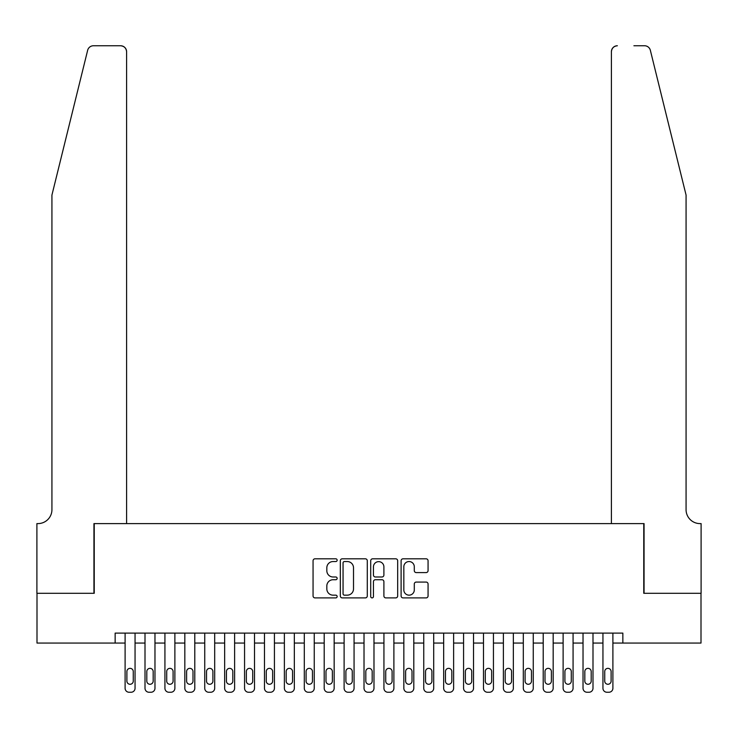 <?xml version="1.0" encoding="UTF-8"?>
<svg xmlns="http://www.w3.org/2000/svg" width="738" height="738" viewBox="0 0 738 738"><rect width="100%" height="100%" fill="white"/><g stroke="black" fill="none" stroke-linecap="round" stroke-linejoin="round"><path stroke-width="1.11" d="M337.146 560.179A1.365 1.365 0 0 0 335.781 558.814L315.015 558.814A1.956 1.956 0 0 0 313.06 560.769L313.06 595.944A1.956 1.956 0 0 0 315.015 597.9L335.781 597.9A1.365 1.365 0 0 0 337.146 596.525A1.365 1.365 0 0 0 335.781 595.16L333.087 595.16A6.255 6.255 0 0 1 326.833 588.906L326.833 585.972A6.255 6.255 0 0 1 333.087 579.727L335.781 579.727A1.365 1.365 0 0 0 337.146 578.352A1.365 1.365 0 0 0 335.781 576.987L333.087 576.987A6.255 6.255 0 0 1 326.833 570.732L326.833 567.799A6.255 6.255 0 0 1 333.087 561.544L335.781 561.544A1.365 1.365 0 0 0 337.146 560.179M426.112 572.587A1.956 1.956 0 0 0 428.068 570.631L428.068 560.769A1.956 1.956 0 0 0 426.112 558.814L403.049 558.814A1.956 1.956 0 0 0 401.103 560.769L401.103 595.944A1.956 1.956 0 0 0 403.049 597.9L426.112 597.9A1.956 1.956 0 0 0 428.068 595.944L428.068 584.026A1.956 1.956 0 0 0 426.112 582.07L416.241 582.07A1.956 1.956 0 0 0 414.295 584.026L414.295 589.93A5.231 5.231 0 0 1 409.064 595.16A5.231 5.231 0 0 1 403.834 589.93L403.834 566.775A5.231 5.231 0 0 1 409.064 561.544A5.231 5.231 0 0 1 414.295 566.775L414.295 570.631A1.956 1.956 0 0 0 416.241 572.587L426.112 572.587M115.146 643.066L37.001 643.066L37.001 593.287L94.243 593.287L94.243 523.602L643.757 523.602L643.757 593.287L700.999 593.287L700.999 643.066L622.854 643.066L622.854 633.103L115.146 633.103L115.146 643.066L125.1 643.066L125.1 688.259A3.985 3.985 0 0 0 129.085 692.244L131.078 692.244A3.985 3.985 0 0 0 135.054 688.259L135.054 643.066L145.008 643.066L145.008 688.259A3.985 3.985 0 0 0 148.993 692.244L150.986 692.244A3.985 3.985 0 0 0 154.971 688.259L154.971 643.066L164.925 643.066L164.925 688.259A3.985 3.985 0 0 0 168.901 692.244L170.893 692.244A3.985 3.985 0 0 0 174.878 688.259L174.878 643.066L184.832 643.066L184.832 688.259A3.985 3.985 0 0 0 188.817 692.244L190.801 692.244A3.985 3.985 0 0 0 194.786 688.259L194.786 643.066L204.74 643.066L204.74 688.259A3.985 3.985 0 0 0 208.725 692.244L210.717 692.244A3.985 3.985 0 0 0 214.693 688.259L214.693 643.066L224.656 643.066L224.656 688.259A3.985 3.985 0 0 0 228.632 692.244L230.625 692.244A3.985 3.985 0 0 0 234.61 688.259L234.61 643.066L244.564 643.066L244.564 688.259A3.985 3.985 0 0 0 248.54 692.244L250.533 692.244A3.985 3.985 0 0 0 254.518 688.259L254.518 643.066L264.472 643.066L264.472 688.259A3.985 3.985 0 0 0 268.457 692.244L270.449 692.244A3.985 3.985 0 0 0 274.425 688.259L274.425 643.066L284.379 643.066L284.379 688.259A3.985 3.985 0 0 0 288.364 692.244L290.357 692.244A3.985 3.985 0 0 0 294.333 688.259L294.333 643.066L304.296 643.066L304.296 688.259A3.985 3.985 0 0 0 308.272 692.244L310.264 692.244A3.985 3.985 0 0 0 314.25 688.259L314.25 643.066L324.203 643.066L324.203 688.259A3.985 3.985 0 0 0 328.189 692.244L330.172 692.244A3.985 3.985 0 0 0 334.157 688.259L334.157 643.066L344.111 643.066L344.111 688.259A3.985 3.985 0 0 0 348.096 692.244L350.089 692.244A3.985 3.985 0 0 0 354.065 688.259L354.065 643.066L364.019 643.066L364.019 688.259A3.985 3.985 0 0 0 368.004 692.244L369.996 692.244A3.985 3.985 0 0 0 373.981 688.259L373.981 643.066L383.935 643.066L383.935 688.259A3.985 3.985 0 0 0 387.911 692.244L389.904 692.244A3.985 3.985 0 0 0 393.889 688.259L393.889 643.066L403.843 643.066L403.843 688.259A3.985 3.985 0 0 0 407.828 692.244L409.811 692.244A3.985 3.985 0 0 0 413.797 688.259L413.797 643.066L423.75 643.066L423.75 688.259A3.985 3.985 0 0 0 427.736 692.244L429.728 692.244A3.985 3.985 0 0 0 433.704 688.259L433.704 643.066L443.667 643.066L443.667 688.259A3.985 3.985 0 0 0 447.643 692.244L449.636 692.244A3.985 3.985 0 0 0 453.621 688.259L453.621 643.066L463.575 643.066L463.575 688.259A3.985 3.985 0 0 0 467.551 692.244L469.543 692.244A3.985 3.985 0 0 0 473.528 688.259L473.528 643.066L483.482 643.066L483.482 688.259A3.985 3.985 0 0 0 487.467 692.244L489.46 692.244A3.985 3.985 0 0 0 493.436 688.259L493.436 643.066L503.39 643.066L503.39 688.259A3.985 3.985 0 0 0 507.375 692.244L509.368 692.244A3.985 3.985 0 0 0 513.344 688.259L513.344 643.066L523.307 643.066L523.307 688.259A3.985 3.985 0 0 0 527.283 692.244L529.275 692.244A3.985 3.985 0 0 0 533.26 688.259L533.26 643.066L543.214 643.066L543.214 688.259A3.985 3.985 0 0 0 547.199 692.244L549.183 692.244A3.985 3.985 0 0 0 553.168 688.259L553.168 643.066L563.122 643.066L563.122 688.259A3.985 3.985 0 0 0 567.107 692.244L569.099 692.244A3.985 3.985 0 0 0 573.075 688.259L573.075 643.066L583.029 643.066L583.029 688.259A3.985 3.985 0 0 0 587.014 692.244L589.007 692.244A3.985 3.985 0 0 0 592.992 688.259L592.992 643.066L602.946 643.066L602.946 688.259A3.985 3.985 0 0 0 606.922 692.244L608.915 692.244A3.985 3.985 0 0 0 612.9 688.259L612.9 643.066L622.854 643.066M367.293 560.769A1.956 1.956 0 0 0 365.338 558.814L342.275 558.814A1.956 1.956 0 0 0 340.319 560.769L340.319 595.944A1.956 1.956 0 0 0 342.275 597.9L365.338 597.9A1.956 1.956 0 0 0 367.293 595.944L367.293 560.769M372.662 558.814L395.725 558.814A1.956 1.956 0 0 1 397.681 560.769L397.681 595.944A1.956 1.956 0 0 1 395.725 597.9L385.854 597.9A1.956 1.956 0 0 1 383.898 595.944L383.898 581.673A1.956 1.956 0 0 0 381.943 579.727L375.402 579.727A1.956 1.956 0 0 0 373.446 581.673L373.446 596.525A1.365 1.365 0 0 1 372.081 597.9A1.365 1.365 0 0 1 370.707 596.525L370.707 560.769A1.956 1.956 0 0 1 372.662 558.814M344.425 561.544A1.365 1.365 0 0 0 343.059 562.919L343.059 593.795A1.365 1.365 0 0 0 344.425 595.16L347.257 595.16A6.255 6.255 0 0 0 353.511 588.906L353.511 567.799A6.255 6.255 0 0 0 347.257 561.544L344.425 561.544M383.898 566.876A5.231 5.231 0 0 0 378.677 561.646A5.231 5.231 0 0 0 373.446 566.876L373.446 575.031A1.956 1.956 0 0 0 375.402 576.987L381.943 576.987A1.956 1.956 0 0 0 383.898 575.031L383.898 566.876M135.054 633.103L135.054 688.259M125.1 633.103L125.1 688.259M133.264 681.091A3.183 3.183 0 0 1 130.082 684.274A3.183 3.183 0 0 1 126.89 681.091L126.89 671.534A3.183 3.183 0 0 1 130.082 668.351A3.183 3.183 0 0 1 133.264 671.534L133.264 681.091M129.085 692.244L131.078 692.244M87.647 50.304C89.169 47.029 89.169 47.029 87.647 50.304C89.169 47.029 89.169 47.029 87.647 50.304L51.928 195.081L51.928 509.663A13.939 13.939 0 0 1 37.998 523.602L36.9 523.602L36.9 593.287L93.938 593.287L93.938 523.602L126.595 523.602L126.595 51.734A5.969 5.969 0 0 0 120.626 45.756L93.44 45.756A5.969 5.969 0 0 0 87.647 50.304M104.095 45.756L120.626 45.756C124.224 46.143 126.216 48.127 126.595 51.734L126.595 523.602M51.928 509.663A13.939 13.939 0 0 1 37.998 523.602M675.113 150.69L650.353 50.304C648.831 47.029 648.831 47.029 650.353 50.304C648.831 47.029 648.831 47.029 650.353 50.304L686.072 195.081L686.072 509.663A13.939 13.939 0 0 0 700.002 523.602L701.1 523.602L701.1 593.287L644.062 593.287L644.062 523.602L611.405 523.602L611.405 51.734L611.405 523.602M633.905 45.756L644.56 45.756A5.969 5.969 0 0 1 650.353 50.304M617.374 45.756A5.969 5.969 0 0 0 611.405 51.734C611.784 48.127 613.776 46.143 617.374 45.756M686.072 509.663A13.939 13.939 0 0 0 700.002 523.602M154.971 633.103L154.971 688.259M145.008 633.103L145.008 688.259M153.172 681.091A3.183 3.183 0 0 1 149.989 684.274A3.183 3.183 0 0 1 146.807 681.091L146.807 671.534A3.183 3.183 0 0 1 149.989 668.351A3.183 3.183 0 0 1 153.172 671.534L153.172 681.091M148.993 692.244L150.986 692.244M174.878 633.103L174.878 688.259M164.925 633.103L164.925 688.259M173.089 681.091A3.183 3.183 0 0 1 169.897 684.274A3.183 3.183 0 0 1 166.714 681.091L166.714 671.534A3.183 3.183 0 0 1 169.897 668.351A3.183 3.183 0 0 1 173.089 671.534L173.089 681.091M168.901 692.244L170.893 692.244M194.786 633.103L194.786 688.259M184.832 633.103L184.832 688.259M192.996 681.091A3.183 3.183 0 0 1 189.814 684.274A3.183 3.183 0 0 1 186.622 681.091L186.622 671.534A3.183 3.183 0 0 1 189.814 668.351A3.183 3.183 0 0 1 192.996 671.534L192.996 681.091M188.817 692.244L190.801 692.244M214.693 633.103L214.693 688.259M204.74 633.103L204.74 688.259M212.904 681.091A3.183 3.183 0 0 1 209.721 684.274A3.183 3.183 0 0 1 206.529 681.091L206.529 671.534A3.183 3.183 0 0 1 209.721 668.351A3.183 3.183 0 0 1 212.904 671.534L212.904 681.091M208.725 692.244L210.717 692.244M234.61 633.103L234.61 688.259M224.656 633.103L224.656 688.259M232.811 681.091A3.183 3.183 0 0 1 229.629 684.274A3.183 3.183 0 0 1 226.446 681.091L226.446 671.534A3.183 3.183 0 0 1 229.629 668.351A3.183 3.183 0 0 1 232.811 671.534L232.811 681.091M228.632 692.244L230.625 692.244M254.518 633.103L254.518 688.259M244.564 633.103L244.564 688.259M252.728 681.091A3.183 3.183 0 0 1 249.536 684.274A3.183 3.183 0 0 1 246.354 681.091L246.354 671.534A3.183 3.183 0 0 1 249.536 668.351A3.183 3.183 0 0 1 252.728 671.534L252.728 681.091M248.54 692.244L250.533 692.244M274.425 633.103L274.425 688.259M264.472 633.103L264.472 688.259M272.636 681.091A3.183 3.183 0 0 1 269.453 684.274A3.183 3.183 0 0 1 266.261 681.091L266.261 671.534A3.183 3.183 0 0 1 269.453 668.351A3.183 3.183 0 0 1 272.636 671.534L272.636 681.091M268.457 692.244L270.449 692.244M294.333 633.103L294.333 688.259M284.379 633.103L284.379 688.259M292.543 681.091A3.183 3.183 0 0 1 289.361 684.274A3.183 3.183 0 0 1 286.178 681.091L286.178 671.534A3.183 3.183 0 0 1 289.361 668.351A3.183 3.183 0 0 1 292.543 671.534L292.543 681.091M288.364 692.244L290.357 692.244M314.25 633.103L314.25 688.259M304.296 633.103L304.296 688.259M312.46 681.091A3.183 3.183 0 0 1 309.268 684.274A3.183 3.183 0 0 1 306.086 681.091L306.086 671.534A3.183 3.183 0 0 1 309.268 668.351A3.183 3.183 0 0 1 312.46 671.534L312.46 681.091M308.272 692.244L310.264 692.244M334.157 633.103L334.157 688.259M324.203 633.103L324.203 688.259M332.368 681.091A3.183 3.183 0 0 1 329.176 684.274A3.183 3.183 0 0 1 325.993 681.091L325.993 671.534A3.183 3.183 0 0 1 329.176 668.351A3.183 3.183 0 0 1 332.368 671.534L332.368 681.091M328.189 692.244L330.172 692.244M354.065 633.103L354.065 688.259M344.111 633.103L344.111 688.259M352.275 681.091A3.183 3.183 0 0 1 349.092 684.274A3.183 3.183 0 0 1 345.901 681.091L345.901 671.534A3.183 3.183 0 0 1 349.092 668.351A3.183 3.183 0 0 1 352.275 671.534L352.275 681.091M348.096 692.244L350.089 692.244M373.981 633.103L373.981 688.259M364.019 633.103L364.019 688.259M372.183 681.091A3.183 3.183 0 0 1 369 684.274A3.183 3.183 0 0 1 365.817 681.091L365.817 671.534A3.183 3.183 0 0 1 369 668.351A3.183 3.183 0 0 1 372.183 671.534L372.183 681.091M368.004 692.244L369.996 692.244M393.889 633.103L393.889 688.259M383.935 633.103L383.935 688.259M392.099 681.091A3.183 3.183 0 0 1 388.908 684.274A3.183 3.183 0 0 1 385.725 681.091L385.725 671.534A3.183 3.183 0 0 1 388.908 668.351A3.183 3.183 0 0 1 392.099 671.534L392.099 681.091M387.911 692.244L389.904 692.244M413.797 633.103L413.797 688.259M403.843 633.103L403.843 688.259M412.007 681.091A3.183 3.183 0 0 1 408.824 684.274A3.183 3.183 0 0 1 405.632 681.091L405.632 671.534A3.183 3.183 0 0 1 408.824 668.351A3.183 3.183 0 0 1 412.007 671.534L412.007 681.091M407.828 692.244L409.811 692.244M433.704 633.103L433.704 688.259M423.75 633.103L423.75 688.259M431.914 681.091A3.183 3.183 0 0 1 428.732 684.274A3.183 3.183 0 0 1 425.54 681.091L425.54 671.534A3.183 3.183 0 0 1 428.732 668.351A3.183 3.183 0 0 1 431.914 671.534L431.914 681.091M427.736 692.244L429.728 692.244M453.621 633.103L453.621 688.259M443.667 633.103L443.667 688.259M451.822 681.091A3.183 3.183 0 0 1 448.639 684.274A3.183 3.183 0 0 1 445.457 681.091L445.457 671.534A3.183 3.183 0 0 1 448.639 668.351A3.183 3.183 0 0 1 451.822 671.534L451.822 681.091M447.643 692.244L449.636 692.244M473.528 633.103L473.528 688.259M463.575 633.103L463.575 688.259M471.739 681.091A3.183 3.183 0 0 1 468.547 684.274A3.183 3.183 0 0 1 465.364 681.091L465.364 671.534A3.183 3.183 0 0 1 468.547 668.351A3.183 3.183 0 0 1 471.739 671.534L471.739 681.091M467.551 692.244L469.543 692.244M493.436 633.103L493.436 688.259M483.482 633.103L483.482 688.259M491.646 681.091A3.183 3.183 0 0 1 488.464 684.274A3.183 3.183 0 0 1 485.272 681.091L485.272 671.534A3.183 3.183 0 0 1 488.464 668.351A3.183 3.183 0 0 1 491.646 671.534L491.646 681.091M487.467 692.244L489.46 692.244M513.344 633.103L513.344 688.259M503.39 633.103L503.39 688.259M511.554 681.091A3.183 3.183 0 0 1 508.371 684.274A3.183 3.183 0 0 1 505.189 681.091L505.189 671.534A3.183 3.183 0 0 1 508.371 668.351A3.183 3.183 0 0 1 511.554 671.534L511.554 681.091M507.375 692.244L509.368 692.244M533.26 633.103L533.26 688.259M523.307 633.103L523.307 688.259M531.471 681.091A3.183 3.183 0 0 1 528.279 684.274A3.183 3.183 0 0 1 525.096 681.091L525.096 671.534A3.183 3.183 0 0 1 528.279 668.351A3.183 3.183 0 0 1 531.471 671.534L531.471 681.091M527.283 692.244L529.275 692.244M553.168 633.103L553.168 688.259M543.214 633.103L543.214 688.259M551.378 681.091A3.183 3.183 0 0 1 548.186 684.274A3.183 3.183 0 0 1 545.004 681.091L545.004 671.534A3.183 3.183 0 0 1 548.186 668.351A3.183 3.183 0 0 1 551.378 671.534L551.378 681.091M547.199 692.244L549.183 692.244M573.075 633.103L573.075 688.259M563.122 633.103L563.122 688.259M571.286 681.091A3.183 3.183 0 0 1 568.103 684.274A3.183 3.183 0 0 1 564.911 681.091L564.911 671.534A3.183 3.183 0 0 1 568.103 668.351A3.183 3.183 0 0 1 571.286 671.534L571.286 681.091M567.107 692.244L569.099 692.244M592.992 633.103L592.992 688.259M583.029 633.103L583.029 688.259M591.193 681.091A3.183 3.183 0 0 1 588.011 684.274A3.183 3.183 0 0 1 584.828 681.091L584.828 671.534A3.183 3.183 0 0 1 588.011 668.351A3.183 3.183 0 0 1 591.193 671.534L591.193 681.091M587.014 692.244L589.007 692.244M612.9 633.103L612.9 688.259M602.946 633.103L602.946 688.259M611.11 681.091A3.183 3.183 0 0 1 607.918 684.274A3.183 3.183 0 0 1 604.736 681.091L604.736 671.534A3.183 3.183 0 0 1 607.918 668.351A3.183 3.183 0 0 1 611.11 671.534L611.11 681.091M606.922 692.244L608.915 692.244"/></g></svg>
